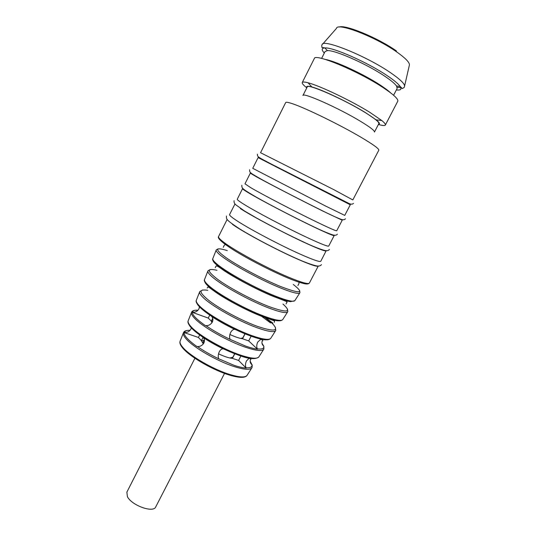 <?xml version="1.0" encoding="UTF-8"?>
<svg xmlns="http://www.w3.org/2000/svg" width="536" height="536" viewBox="0 0 536 536"><rect width="100%" height="100%" fill="white"/><g stroke="black" fill="none" stroke-linecap="round" stroke-linejoin="round"><path stroke-width="0.8" d="M249.253 358.175L246.473 360.902C245.307 363.562 245.18 365.853 246.084 367.77L246.185 368.118C243.103 367.89 239.156 366.993 234.359 365.438L218.762 358.805C217.918 356.862 218.085 354.531 219.271 351.804C220.457 349.733 221.757 348.735 223.164 348.822L223.472 348.869M250.151 361.184L251.98 364.694C250.473 363.622 249.917 362.041 250.312 359.944L250.553 359.562C251.344 359.221 250.828 358.792 249.012 358.269M250.714 358.872L250.955 358.45M261.045 339.107L257.742 342.048C256.57 344.715 256.442 346.98 257.36 348.862L257.468 349.197C254.352 348.782 250.413 347.75 245.662 346.109L230.138 339.382C229.274 337.492 229.442 335.181 230.641 332.454C231.86 330.31 233.207 329.272 234.668 329.339L235.15 329.432M261.963 343.181L263.658 345.995C262.318 344.996 261.756 343.549 261.977 341.653L262.385 341.023C263.424 340.682 262.814 340.092 260.55 339.248M326.236 250.64L320.776 261.253C319.945 262.218 313.098 259.86 300.234 254.165C278.941 244.718 246.205 227.277 234.962 219.459C231.083 216.805 229.287 215.184 229.569 214.581L234.982 203.941M333.908 235.116L334.203 235.559L328.715 246.051C328.052 246.707 321.319 244.081 308.522 238.165C287.336 228.356 254.419 211.023 242.902 203.653C238.935 201.147 237.053 199.68 237.254 199.245L242.553 188.665L243.083 188.645M340.648 219.157L342.223 220.216L336.709 230.768C336.206 231.103 329.586 228.209 316.856 222.072C295.785 211.901 262.68 194.669 250.888 187.761L244.979 183.828L250.305 173.182L252.088 173.838M325.245 205.878L252.744 168.317L258.111 157.611L350.289 204.785L344.742 215.398L325.245 205.878M333.687 189.59L260.556 152.72L285.688 102.564C286.036 101.9 288.475 102.349 293.011 103.917C306.264 108.386 340.353 125.049 360.842 137.169C373.203 144.492 379.193 148.841 378.805 150.214L352.822 199.935L333.687 189.59M184.156 332.595L198.421 337.452L201.409 340.621L203.084 337.318L203.345 337.606C204.605 339.127 204.785 340.923 203.888 343C202.306 345.486 200.149 346.665 197.429 346.544L196.987 346.591C188.27 340.32 183.989 335.657 184.156 332.595L184.585 332.555C187.238 332.702 189.329 331.57 190.856 329.164L191.319 327.784M211.291 316.066L211.767 316.548C213.053 318.123 213.234 319.972 212.31 322.096C210.735 324.595 208.598 325.774 205.884 325.633L205.449 325.674C196.846 319.624 192.451 315.175 192.263 312.327L192.685 312.294C195.325 312.455 197.402 311.329 198.916 308.91L199.479 306.746M224.517 373.425L155.728 506.909C153.45 513.267 131.588 505.441 127.407 496.651L126.871 492.149L194.896 358.269M227.164 219.385L218.554 236.57C218.152 237.415 219.82 239.27 223.572 242.125C234.433 250.58 266.908 268.168 288.348 277.105C301.306 282.485 308.321 284.469 309.386 283.048L318.284 266.017C317.299 267.015 310.424 264.73 297.648 259.149C276.328 249.816 243.652 232.343 232.483 224.39M326.23 250.821C325.506 251.572 318.739 249.026 305.922 243.183C284.703 233.488 251.846 216.115 240.409 208.611M334.203 235.559C333.647 236.001 326.994 233.187 314.243 227.117C293.132 217.06 260.087 199.794 248.382 192.746C244.356 190.34 242.413 188.98 242.553 188.665M342.223 220.216L322.618 210.956C301.614 200.538 268.382 183.372 256.402 176.78L250.305 173.182M211.311 321.305L212.725 320.997M212.725 318.33L211.318 321.104L211.948 322.699M201.389 340.775L204.015 340.333M201.409 340.621L203.278 343.938M203.419 343.764L203.164 342.002M239.967 355.71C244.704 357.291 248.61 358.242 251.679 358.557L251.652 358.53M235.673 329.68L251.237 336.24C255.974 337.928 259.906 339.02 263.022 339.529L262.962 339.469M321.607 58.424L325.097 51.496L327.436 50.625C334.886 49.955 366.309 63.797 384.205 75.837C390.637 80.112 394.737 83.489 396.506 85.968L397.169 88.38L393.592 95.261M380.513 85.398L388.982 91.629M306.806 87.824C303.423 85.191 301.909 83.422 302.264 82.531L314.31 58.551C314.619 53.004 357.847 70.886 382.65 87.294C393.518 94.463 398.556 99.113 397.759 101.25L385.351 125.049C384.835 125.859 382.523 125.665 378.403 124.459M325.372 59.449C335.657 61.171 363.616 74.142 379.93 84.876C384.68 87.971 388.218 90.611 390.556 92.802M302.264 82.531C302.652 81.787 304.582 81.874 308.053 82.785C319.523 85.626 351.073 100.647 369.733 112.272L381.759 120.506C384.533 122.784 385.726 124.298 385.351 125.049M306.9 87.629C306.023 86.075 307.684 85.854 311.878 86.979C322.002 89.572 349.291 102.597 365.565 112.681L376.118 119.85C379.488 122.603 380.279 124.077 378.503 124.272M365.23 112.573C374.758 118.49 379.3 122.168 378.852 123.608L374.443 132.077C374.818 130.784 370.229 127.226 360.668 121.404C339.033 108.205 302.666 92.031 302.947 95.488L307.242 86.959C307.121 83.181 343.663 99.147 365.23 112.573M197.335 304.153C199.104 306.961 203.318 310.646 209.971 315.222L210.219 315.342M189.69 325.814C191.7 328.675 195.62 332.153 201.456 336.246L201.637 336.333M224.283 349.258L239.873 355.683M192.263 312.327L208.243 318.076L209.777 315.041M208.243 318.076L211.318 321.104M198.421 337.452L199.694 334.946M229.877 334.484C235.284 336.956 239.505 338.377 242.547 338.739L248.684 340.903L257.468 349.197M242.547 338.739L245.073 333.834M248.684 340.903L251.136 336.166M218.52 353.827C224.41 356.581 229.046 358.095 232.43 358.376L238.6 360.427L246.185 368.118M232.43 358.376L234.788 353.8M238.6 360.427L240.892 355.984M232.872 357.204L229.877 357.994M242.875 337.794L240.845 338.464M251.98 364.694C252.342 366.986 250.372 368.011 246.084 367.77M263.658 345.995C264.402 348.487 262.305 349.438 257.36 348.862M272.107 323.208C279.698 331.141 274.666 332.146 257.005 326.223C241.95 320.716 221.18 309.708 209.951 301.319C198.836 292.522 198.119 288.844 207.787 290.298M216.33 292.643L217.067 292.89M264.576 317.205L270.419 321.694M282.954 304.039C292.194 312.394 287.403 313.192 268.57 306.425C252.637 300.26 230.306 288.442 218.447 279.939C206.769 271.102 206.28 267.886 216.993 270.291M231.813 275.484L233.113 276.027M268.864 294.318L270.07 295.055M293.259 284.449C304.87 293.514 300.549 294.163 280.281 286.392C263.21 279.403 238.835 266.513 226.48 257.97C214.46 249.213 214.728 246.754 227.291 250.607M218.762 358.805C210.802 354.993 203.693 350.906 197.429 346.544M230.138 339.382C221.06 335.054 212.98 330.471 205.884 325.633M184.585 332.555C184.88 330.926 186.709 330.183 190.059 330.337M192.685 312.294C192.772 310.652 194.535 309.962 197.985 310.237M324.314 53.051C321.359 49.815 321.54 48.113 324.843 47.932C332.856 47.094 367.321 62.243 386.858 75.435C393.873 80.112 398.322 83.804 400.204 86.504C401.993 89.284 400.714 90.423 396.365 89.921M247.176 375.187L246.975 375.488C245.012 377.719 239.19 377.351 229.502 374.389C213.067 369.331 190.052 355.984 182.944 347.516C180.605 344.822 179.654 342.739 180.083 341.258L180.217 340.923M251.98 367.676L251.806 367.944C249.87 370.108 243.967 369.639 234.098 366.537C217.335 361.244 193.731 347.623 186.387 339.141C183.969 336.447 182.97 334.377 183.386 332.93L183.5 332.635M263.812 349.171L263.652 349.412C261.803 351.402 255.719 350.671 245.394 347.207C227.854 341.305 202.789 327.034 194.843 318.558C192.23 315.858 191.111 313.835 191.479 312.481L191.587 312.207M258.962 356.748L258.774 357.036C256.891 359.107 250.875 358.483 240.738 355.174C223.519 349.526 199.057 335.523 191.359 327.034C188.826 324.334 187.754 322.29 188.149 320.897L188.277 320.575M275.739 330.518L275.598 330.732C273.856 332.521 267.598 331.489 256.831 327.65C238.527 321.091 211.968 306.177 203.392 297.755C200.571 295.068 199.325 293.105 199.647 291.865L199.734 291.624M270.854 338.156L270.68 338.417C268.891 340.293 262.707 339.389 252.121 335.71C234.125 329.426 208.182 314.773 199.868 306.324C197.134 303.631 195.941 301.641 196.283 300.348L196.397 300.06M260.784 315.771L261.468 316.22M261.521 316.26L270.519 322.933M262.667 316.528C238.487 307.657 203.714 286.278 204.92 281.413M282.834 319.416L282.68 319.657C281.011 321.305 274.666 320.086 263.638 316.005C244.878 309.044 217.428 293.755 208.47 285.393C205.529 282.727 204.203 280.804 204.484 279.638L204.591 279.377M287.765 311.718L287.638 311.905C286.023 313.453 279.611 312.099 268.409 307.852C249.34 300.596 221.261 285.045 212.028 276.737C208.993 274.084 207.613 272.201 207.874 271.089L207.955 270.874M239.478 279.919L241.709 280.951M259.846 290.231L261.99 291.437M274.305 296.616C248.53 286.566 211.01 263.993 213.207 260.248M294.907 300.529L294.78 300.736C293.252 302.123 286.753 300.569 275.296 296.066C255.786 288.381 226.795 272.456 217.16 264.241C213.998 261.615 212.531 259.786 212.752 258.761L212.846 258.533M299.865 292.79L299.771 292.924C298.311 294.197 291.758 292.495 280.12 287.805C260.315 279.812 230.674 263.632 220.758 255.491C217.502 252.885 215.975 251.103 216.169 250.138L216.216 249.99M264.75 339.71L262.982 339.489M322.746 44.006L336.474 28.381C337.104 22.103 375.347 36.756 396.707 51.932C406.201 58.659 410.388 63.221 409.263 65.627L404.62 85.901M327.436 50.625L324.843 47.932C320.702 46.94 322.277 48.568 321.727 45.252L322.116 44.729C322.109 38.277 365.364 55.516 389.9 72.28C400.761 79.676 405.598 84.534 404.405 86.839L404.204 87.455C401.189 88.949 403.434 89.278 400.204 86.504L396.506 85.968M401.323 87.763L397.189 87.254M339.201 27.068C344.842 24.207 378.007 37.875 396.446 50.96M235.78 329.754C226.145 325.164 217.583 320.34 210.085 315.282M224.329 349.298C215.827 345.238 208.236 340.903 201.57 336.3M219.613 294.813L220.309 295.075M275.37 327.215L275.792 330.424L270.68 338.417C269.561 339.482 267.98 339.938 265.93 339.791C264.456 340.052 259.625 338.879 251.431 336.273C237.91 331.489 219.76 322.123 208.343 314.042C196.109 305.145 195.607 301.446 196.283 300.348L199.781 291.53L202.628 289.989M216.437 292.71L217.167 292.958M272.851 323.141L265.213 317.433M287.517 309.091L287.812 311.637L282.68 319.657C281.695 320.575 280.248 320.943 278.338 320.763C277.105 321.057 271.966 319.664 262.915 316.588C248.684 311.255 229.314 301.252 217.18 292.971C204.149 283.852 203.861 280.489 204.484 279.638L207.988 270.794L210.226 269.534M215.217 267.699L215.68 266.774C216.665 266.56 214.186 263.431 223.552 270.278C233.441 277.105 257.756 290.197 273.139 296.348C284.04 300.415 288.629 302.304 286.914 302.009L286.09 303.959M270.827 295.383L269.615 294.639M232.416 275.605L231.11 275.055M299.704 290.686L299.925 292.696L294.78 300.736L290.8 301.58C289.742 301.875 284.321 300.24 274.539 296.669C259.625 290.753 239.049 280.127 226.185 271.698C212.336 262.439 212.169 259.431 212.752 258.761L216.263 249.89L218.025 248.885M298.961 282.184L298.988 283.504L297.929 285.534M199.144 308.374L198.796 309.138M252.215 364.949L252.047 367.555L246.975 375.488C245.012 378.141 238.976 377.947 228.879 374.912C206.963 367.93 177.309 349.204 180.083 341.258L183.553 332.508C184.183 331.248 185.69 330.531 188.089 330.364M263.833 346.243L263.873 349.063L258.774 357.036C255.391 359.515 249.153 359.073 240.081 355.716C225.509 350.544 211.995 343.576 199.526 334.826C188.062 326.183 187.419 322.21 188.149 320.897L191.633 312.099C192.37 310.625 194.474 310.016 197.952 310.277M225.355 244.517L224.262 245.267L223.237 247.317M269.923 294.994L268.724 294.257M233.254 276.107L231.947 275.564M215.753 292.247L216.511 292.509M272.027 323.208L264.456 317.158M244.945 333.781L242.761 338.015M234.654 353.747L232.745 357.452M207.204 288C208.933 286.733 205.71 285.105 215.573 292.12C225.817 299.383 247.243 310.806 261.434 316.227L274.579 320.923L274.305 322.337M309.386 283.048C308.629 283.899 307.376 284.18 305.62 283.879C305.748 284.147 298.11 282.372 287.504 277.822C270.981 270.908 247.8 258.942 233.388 249.89C217.904 240.041 217.723 237.18 218.554 236.57M321.459 264.63C320.608 265.742 319.315 266.198 317.593 265.983C317.935 266.419 309.734 264.503 297.942 259.176C279.859 251.263 254.077 237.877 239.364 228.705C224.986 219.177 226.601 219.278 226.433 216.001M329.406 249.441C328.575 250.486 327.355 250.868 325.734 250.587C326.196 251.049 318.156 248.818 306.177 243.203C289.735 235.612 273.132 227.184 256.369 217.911L244.563 211.023L235.793 204.806C234.379 203.519 233.817 202.146 234.098 200.672M337.392 234.172C336.621 235.13 335.476 235.451 333.955 235.13C334.504 235.626 326.652 233.06 314.458 227.137C296.797 218.755 271.216 205.59 256.074 197.034C240.342 187.761 242.105 188.23 241.816 185.262M345.425 218.809C344.655 219.713 343.569 219.974 342.176 219.593C342.866 220.149 335.228 217.234 322.793 210.97C305.091 202.233 279.169 188.933 263.886 180.699C248.141 171.909 249.97 172.686 249.575 169.758M353.512 203.358C352.453 204.384 351 204.444 349.137 203.553L271.98 164.411C255.927 156.003 257.816 156.981 257.38 154.167M376.118 119.85L381.759 120.506M311.878 86.979L308.053 82.785M234.668 329.339C226.098 325.185 218.467 320.923 211.767 316.548M223.164 348.822C215.787 345.231 209.181 341.492 203.345 337.606M204.357 339.656L203.037 342.249"/></g></svg>
